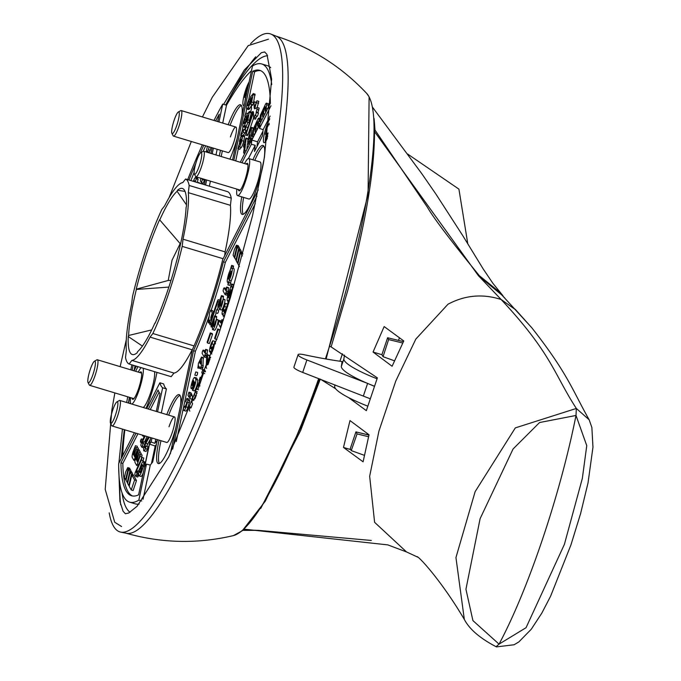 <?xml version="1.0" encoding="UTF-8"?>
<svg xmlns="http://www.w3.org/2000/svg" width="681" height="681" viewBox="0 0 681 681"><rect width="100%" height="100%" fill="white"/><g stroke="black" fill="none" stroke-linecap="round" stroke-linejoin="round"><path stroke-width="1.02" d="M116.928 401.858L119.32 400.522A13.339 2.409 106.8 0 1 119.805 400.437A13.339 2.409 106.8 0 1 117.558 416.117A13.339 2.409 106.8 0 1 112.11 425.983A13.339 2.409 106.8 0 1 111.744 425.642L110.492 423.207A11.339 2.052 106.8 0 1 112.706 410.175A11.339 2.052 106.8 0 1 116.928 401.858A11.339 2.052 106.8 0 1 115.438 415.112A11.339 2.052 106.8 0 1 110.492 423.207M367.74 406.14A51.705 8.836 -161.4 0 1 334.66 386.331L334.873 384.859M377.044 378.764A51.705 8.836 18.6 0 1 343.888 358.921L344.441 355.056M370.123 398.734L302.696 372.43A13.339 2.281 -161.4 0 1 293.911 367.144L298.099 354.682A13.339 2.281 18.6 0 1 304.22 354.75A218.822 37.387 -161.4 0 0 342.066 361.543L341.368 366.395A51.705 8.836 -161.4 0 0 367.604 383.42A51.705 8.836 18.6 0 0 374.388 386.187M298.099 354.682A13.339 2.281 18.6 0 0 306.893 359.968L367.604 383.42L363.407 395.874M374.346 386.289L367.604 383.42M205.679 145.819A222.159 40.145 -73.2 0 0 203.202 151.318A13.339 2.409 106.8 0 1 203.67 151.233A13.339 2.409 106.8 0 1 201.423 166.913A13.339 2.409 106.8 0 1 195.975 176.788A13.339 2.409 106.8 0 1 195.609 176.439L194.357 174.004A11.339 2.052 106.8 0 1 196.571 160.971A11.339 2.052 106.8 0 1 200.793 152.663A11.339 2.052 106.8 0 1 199.303 165.909A11.339 2.052 106.8 0 1 194.357 174.004M371.298 540.459L258.431 530.363L243.96 529.861M368.523 436.725L357.057 433.908A921.299 166.47 106.8 0 1 351.251 450.601L364.275 455.283M351.251 450.601L350.238 448.779L355.925 431.873L357.057 433.908M368.957 435.065L355.925 431.873M467.796 243.807L458.917 189.122L407.604 154.008M504.936 298.235L497.087 290.08L479.347 275.694C450.89 240.827 433.567 217.997 427.387 207.203L374.993 130.02L374.082 118.46M496.917 290.787L497.087 290.08M402.701 343.011L388.613 339.564A921.299 166.47 106.8 0 1 383.045 356.691L394.401 360.777M383.045 356.691L381.913 354.648L387.608 337.742L388.613 339.564M403.416 341.615L387.608 337.742M374.993 130.02L374.55 131.339L374.465 129.22M479.152 276.486L479.347 275.694M531.759 327.706L501.974 295.128L478.394 275.669L374.473 131.544C374.686 169.407 365.808 222.287 347.846 290.2L331.119 346.918L329.519 346.246M320.291 379.096L300.627 430.503L260.738 508.46M250.608 43.737A260.125 47.006 106.8 0 1 270.825 34.05L276.324 36.255A259.606 46.904 106.8 0 1 231.898 341.079A259.606 46.904 106.8 0 1 126.496 533.308L120.69 532.108A260.125 47.006 106.8 0 1 109.198 512.853M270.825 34.05A260.125 47.006 106.8 0 1 226.313 339.487A260.125 47.006 106.8 0 1 120.69 532.108M255.733 56.77A253.519 45.806 -73.2 0 0 226.969 102.644M130.028 512.265A238.835 43.158 106.8 0 1 122.018 492.78M121.516 458.024A238.835 43.158 106.8 0 1 124.334 429.668M128.394 403.024A238.835 43.158 106.8 0 1 129.399 397.304M496.185 646.618L499.054 644.132L472.92 620.604L465.94 589.244L480.105 518.684L513.065 448.992L539.556 422.535L576.007 415.461L576.339 408.447L515.321 427.889L475.125 491.665L455.947 557.569L464.323 619.404C469.405 629.227 480.122 638.395 496.466 646.899L514.121 644.754L518.871 641.902L531.291 629.21L541.795 613.164L550.597 596.207L570.95 544.885L580.595 513.602L588.018 482.948L592.964 447.196L591.874 427.506L589.184 419.819C572.619 390.613 567.988 373.733 531.529 327.425M542.604 538.977A198.792 35.923 -73.2 0 0 576.007 415.461L586.758 445.646L582.34 478.411L564.396 544.366L526.047 627.703L499.054 644.132A198.792 35.923 -73.2 0 0 542.604 538.977M173.978 373.077A92.735 16.753 -73.2 0 0 192.153 349.796L150.058 337.112A92.735 16.753 106.8 0 1 131.893 360.394L173.978 373.077L171.169 376.678L129.084 363.995A96.736 17.476 106.8 0 1 125.517 357.534L126.343 350.34A92.735 16.753 106.8 0 1 131.663 303.811L132.489 296.618A96.736 17.476 106.8 0 1 145.708 250.438A96.736 17.476 106.8 0 1 161.814 209.484L164.623 205.883A92.735 16.753 106.8 0 1 182.789 182.602L185.598 179.001A96.736 17.476 106.8 0 1 189.165 185.462L231.259 198.145A96.736 17.476 -73.2 0 0 227.692 191.693L185.598 179.001M258.235 189.871L222.73 259.512A110.075 19.894 106.8 0 1 208.897 307.012A110.075 19.894 106.8 0 1 192.391 349.659L170.327 453.81M269.804 118.877A13.339 2.409 -73.2 0 0 266.28 126.989A13.339 2.409 -73.2 0 0 264.032 142.669A13.339 2.409 -73.2 0 0 267.42 138.107L266.79 137.903L268.084 132.931L265.42 134.293L266.518 129.926L266.433 127.279L267.122 126.045L267.565 126.811L269.055 123.167L269.148 124.768M146.04 408.345A36.025 6.512 -73.2 0 0 150.603 396.291A36.025 6.512 -73.2 0 0 156.945 372.396M241.755 196.86A36.025 6.512 -73.2 0 0 242.198 214.413A36.025 6.512 -73.2 0 0 256.924 187.76A36.025 6.512 -73.2 0 0 262.994 145.428A36.025 6.512 -73.2 0 0 252.923 159.805M263.811 146.109A36.025 6.512 -73.2 0 0 254.805 160.375M229.906 159.141A36.025 6.512 -73.2 0 0 234.468 147.096A36.025 6.512 -73.2 0 0 237.065 138.754M241.942 115.727A36.025 6.512 -73.2 0 0 240.529 104.763A36.025 6.512 -73.2 0 0 228.195 124.734M241.355 105.436A36.025 6.512 -73.2 0 0 230.084 125.304M159.09 440.147A36.025 6.512 -73.2 0 0 158.332 463.608A36.025 6.512 -73.2 0 0 173.059 436.964A36.025 6.512 -73.2 0 0 175.664 428.621M180.542 405.595A36.025 6.512 -73.2 0 0 179.129 394.622A36.025 6.512 -73.2 0 0 166.794 414.601M179.946 395.303A36.025 6.512 -73.2 0 0 168.675 415.163M249.093 81.984A13.339 2.409 -73.2 0 0 245.739 89.807A13.339 2.409 -73.2 0 0 243.492 105.487A13.339 2.409 -73.2 0 0 244.156 105.283M172.693 449.043L193.523 350.706A116.749 21.094 -73.2 0 0 209.697 308.467A116.749 21.094 -73.2 0 0 223.436 261.81L225.326 262.381L255.256 203.662M211.178 310.238A116.749 21.094 -73.2 0 0 211.587 309.029A116.749 21.094 -73.2 0 0 225.326 262.381M230.416 136.915A13.339 2.409 106.8 0 1 235.873 127.049A13.339 2.409 106.8 0 1 233.626 142.729A13.339 2.409 106.8 0 1 228.169 152.595L173.51 136.123A13.339 2.409 106.8 0 1 173.153 135.774L171.901 133.34A11.339 2.052 106.8 0 1 174.115 120.307A11.339 2.052 106.8 0 1 178.337 111.99A11.339 2.052 106.8 0 1 176.839 125.244A11.339 2.052 106.8 0 1 171.901 133.34M203.823 179.154L204.326 180.056L202.436 179.495L201.431 182.644L200.384 180.788L200.912 178.277M204.326 180.056L203.313 183.215L201.491 182.636M195.285 181.921L196.222 178.788L195.617 177.698A5.005 0.902 -73.2 0 0 195.49 177.579A5.005 0.902 -73.2 0 0 193.447 181.274L193.421 181.359M197.201 178.175A5.005 0.902 106.8 0 1 197.371 178.141A5.005 0.902 106.8 0 1 197.507 178.26L198.103 179.35L197.167 182.491M155.064 323.313A86.725 15.672 -73.2 0 0 167.764 290.378A86.725 15.672 -73.2 0 0 178.456 253.792L178.32 253.536A85.695 15.484 -73.2 0 0 186.075 207.518L186.432 206.454A86.725 15.672 -73.2 0 0 182.372 188.458A86.725 15.672 -73.2 0 0 177.486 190.246L177.12 191.31A85.695 15.484 -73.2 0 0 159.754 219.929L159.618 219.682A86.725 15.672 -73.2 0 0 136.226 289.204L136.362 289.451A85.695 15.484 -73.2 0 0 128.607 335.478L128.249 336.542A86.725 15.672 -73.2 0 0 132.31 354.537A86.725 15.672 -73.2 0 0 137.196 352.749L137.553 351.685A85.695 15.484 -73.2 0 0 154.919 323.058L155.064 323.313M154.485 371.647A19.349 3.499 106.8 0 1 150.484 393.235A19.349 3.499 106.8 0 1 143.163 407.476M143.172 368.242A19.349 3.499 106.8 0 1 139.171 389.821A19.349 3.499 106.8 0 1 131.85 404.063M130.812 403.748A19.349 3.499 106.8 0 1 130.573 397.653M244.598 163.568A19.349 3.499 106.8 0 1 248.752 158.554L260.065 161.959A19.349 3.499 106.8 0 1 256.805 184.696A19.349 3.499 106.8 0 1 248.897 199.014L237.584 195.6A19.349 3.499 106.8 0 1 236.894 189.122M248.752 158.554A19.349 3.499 106.8 0 1 245.5 181.291A19.349 3.499 106.8 0 1 237.584 195.6M169.007 426.783A13.339 2.409 106.8 0 1 174.464 416.908A13.339 2.409 106.8 0 1 172.216 432.588A13.339 2.409 106.8 0 1 166.76 442.463L112.11 425.983M144.559 466.74L143.206 466.332L144.747 462.016L143.665 463.616A7.508 1.353 106.8 0 0 143.359 461.497L145.24 462.067A7.508 1.353 106.8 0 1 145.419 462.22M138.72 475.355L137.63 475.347L139.171 471.031A7.508 1.353 106.8 0 1 143.359 461.497M143.206 466.332A7.508 1.353 106.8 0 1 142.091 470.316A7.508 1.353 106.8 0 1 139.026 475.866A7.508 1.353 106.8 0 1 138.711 473.746L137.885 475.108M141.103 440.896L140.422 442.131L140.703 440.164L141.384 438.939L141.103 440.896M149.284 437.193L145.87 443.357A2.503 0.451 106.8 0 0 145.3 444.727A2.503 0.451 106.8 0 0 144.874 447.672A2.503 0.451 106.8 0 0 145.555 446.71L146.015 446.072L145.504 448.617A5.84 1.056 106.8 0 1 143.912 450.865A5.84 1.056 106.8 0 1 144.891 444.003A5.84 1.056 106.8 0 1 146.236 440.794L148.381 436.921M150.407 439.134L147.76 443.927A2.503 0.451 -73.2 0 0 147.181 445.297A2.503 0.451 -73.2 0 0 146.883 446.327M138.013 473.099L137.315 472.886L135.842 476.453L134.795 474.606L135.127 472.682L141.929 457.462L141.393 460.084L136.047 471.848L136.924 472.112M141.929 457.462L143.81 458.032L142.729 461.854M191.897 394.597L190.016 394.027L189.012 397.185L187.965 395.329L188.969 392.171L190.901 392.784L191.897 394.597L191.795 395.746M227.02 295.214L225.13 294.643L226.39 291.221L226.62 287.05L228.501 287.62L227.701 293.979L227.02 295.214L225.19 294.635M226.62 287.05L225.539 290.404L224.092 287.825L223.411 289.05L223.087 290.974L225.13 294.643M213.059 347.574L211.868 347.063L211.416 347.702A2.503 0.451 106.8 0 1 210.727 348.663A2.503 0.451 106.8 0 1 211.153 345.727A2.503 0.451 106.8 0 1 212.055 343.914L212.855 340.764A5.84 1.056 106.8 0 0 210.752 344.995A5.84 1.056 106.8 0 0 209.765 351.856A5.84 1.056 106.8 0 0 210.667 350.996A5.84 1.056 106.8 0 0 210.769 353.677A5.84 1.056 106.8 0 0 212.932 349.991A5.84 1.056 106.8 0 0 214.413 343.599L213.298 346.161A2.503 0.451 106.8 0 1 212.659 348.902A2.503 0.451 106.8 0 1 211.731 350.477A2.503 0.451 106.8 0 1 211.868 348.519L212.702 348.774M213.442 345.258A2.503 0.451 -73.2 0 0 213.034 346.297A2.503 0.451 -73.2 0 0 212.736 347.319M211.723 323.773L210.531 323.415L209.85 324.65L209.722 320.019L208.318 322.181L209.68 312.647L210.693 310.093L212.234 312.834L210.846 317.346L211.834 317.635M212.523 310.672L213.579 312.434M225.641 310.195L224.449 309.685L223.989 310.323A2.503 0.451 106.8 0 1 223.308 311.285A2.503 0.451 106.8 0 1 223.513 309.046A2.503 0.451 106.8 0 1 224.628 306.527L225.428 303.385A5.84 1.056 106.8 0 0 222.832 309.251A5.84 1.056 106.8 0 0 222.346 314.477L223.104 314.707M225.564 303.428L227.394 303.93L227.096 305.956M224.577 309.872L224.441 311.14A2.503 0.451 106.8 0 0 224.313 313.098A2.503 0.451 106.8 0 0 225.334 311.251A2.503 0.451 106.8 0 0 225.871 308.782L226.994 306.22A5.84 1.056 106.8 0 1 225.734 311.975A5.84 1.056 106.8 0 1 223.351 316.29A5.84 1.056 106.8 0 1 223.249 313.609A5.84 1.056 106.8 0 1 222.346 314.477M195.787 371.928L197.669 372.49L197.388 374.456L196.707 375.691L194.826 375.12L195.787 371.928L194.826 375.12M217.894 320.053L218.209 320.147A5.84 1.056 106.8 0 1 216.728 326.539A5.84 1.056 106.8 0 1 214.566 330.225L212.685 329.655A5.84 1.056 106.8 0 1 212.506 327.425L213.528 320.325L211.748 325.603L211.067 326.837L211.348 324.88L214.651 315.856L213.57 325.509L214.234 325.705M213.57 325.509A2.503 0.451 106.8 0 0 213.647 326.463A2.503 0.451 106.8 0 0 214.575 324.888A2.503 0.451 106.8 0 0 215.205 322.147L216.328 319.585A5.84 1.056 106.8 0 1 214.847 325.978A5.84 1.056 106.8 0 1 212.685 329.655M231.617 265.394L231.276 268.34A7.508 1.353 106.8 0 1 231.923 267.956A7.508 1.353 106.8 0 1 230.663 276.775A7.508 1.353 106.8 0 1 229.267 280.257L231.157 280.819L229.786 285.458L227.905 284.888L228.246 281.943A7.508 1.353 106.8 0 1 227.59 282.326A7.508 1.353 106.8 0 1 227.692 277.695A7.508 1.353 106.8 0 1 230.255 270.025L231.617 265.394L233.498 265.965L233.251 268.357M231.923 267.956L233.813 268.527A7.508 1.353 106.8 0 1 232.544 277.346A7.508 1.353 106.8 0 1 231.157 280.819M224.704 299.81L225.028 299.904A5.84 1.056 106.8 0 1 223.547 306.297A5.84 1.056 106.8 0 1 221.385 309.983L219.495 309.412A5.84 1.056 106.8 0 1 219.325 307.182L220.346 300.083L218.567 305.352L217.886 306.586L218.167 304.628L221.47 295.605L220.389 305.258L221.044 305.463M220.389 305.258A2.503 0.451 106.8 0 0 220.457 306.22A2.503 0.451 106.8 0 0 221.385 304.637A2.503 0.451 106.8 0 0 222.023 301.896L223.147 299.334A5.84 1.056 106.8 0 1 221.657 305.726A5.84 1.056 106.8 0 1 219.495 309.412M190.774 395.44L192.663 396.01L192.382 397.968L191.693 399.202L189.812 398.632L190.774 395.44L189.812 398.632M206.054 357.516L204.164 356.946L205.424 353.524L205.653 349.353L207.535 349.923L206.735 356.282L206.054 357.516L204.223 356.938M205.653 349.353L204.572 352.698L203.125 350.119L202.444 351.353L202.121 353.277L204.164 356.946M216.754 309.625L218.635 310.195L218.354 312.153L217.673 313.388L215.792 312.817L216.754 309.625L215.792 312.817M199.235 361.841L198.511 363.033L197.848 368.055L198.784 366.046L200.231 368.625L201.457 365.212L201.474 357.116L199.192 361.798M229.301 301.155L228.825 301.011L227.829 303.454L228.169 300.508A7.508 1.353 106.8 0 1 227.514 300.891A7.508 1.353 106.8 0 1 227.616 296.261A7.508 1.353 106.8 0 1 230.169 288.591L231.54 283.96L231.2 286.905A7.508 1.353 106.8 0 1 231.846 286.522A7.508 1.353 106.8 0 1 230.587 295.341A7.508 1.353 106.8 0 1 229.191 298.823L229.948 299.044M209.867 359.517L209.774 357.014L209.05 358.206L207.254 364.982L207.696 354.852L209.586 355.422L209.595 357.048M194.604 377.41A5.84 1.056 106.8 0 0 192.221 381.726A5.84 1.056 106.8 0 0 191.233 388.587A5.84 1.056 106.8 0 0 193.625 384.271A5.84 1.056 106.8 0 0 194.34 381.811L194.706 382.475A2.503 0.451 106.8 0 1 194.221 385.361A2.503 0.451 106.8 0 1 193.327 387.174L192.527 390.315A5.84 1.056 106.8 0 0 194.63 386.084A5.84 1.056 106.8 0 0 195.762 379.36L194.757 377.546A5.84 1.056 106.8 0 0 194.604 377.41L196.494 377.972A5.84 1.056 106.8 0 1 196.639 378.117L197.643 379.93A5.84 1.056 106.8 0 1 196.511 386.655A5.84 1.056 106.8 0 1 194.408 390.885L194.272 390.843M243.824 129.356L243.194 132.318L240.699 135.417L241.5 132.335L243.824 129.356M245.935 130.369L245.075 132.889L243.185 135.315M247.595 139.026L247.944 138.618L248.003 139.145L246.122 138.575L246.054 138.047L245.713 138.456L243.602 145.785L243.526 147.053L244.624 144.287L243.662 152.621L244.785 153.472M246.122 138.575L244.751 150.484L243.73 153.148M265.581 106.883L265.164 110.45L265.232 110.977L265.913 109.752L266.663 104.746A5.005 0.902 -73.2 0 0 266.475 103.154A5.005 0.902 -73.2 0 0 265.445 104.372L260.406 115.174L259.725 121.124L260.84 121.976M262.585 114.595L261.359 114.229L260.814 118.996L259.784 121.661M264.875 114.059L263.538 113.659L262.508 116.323L262.994 111.029L261.359 114.229M245.466 114.885L244.785 116.119L245.747 112.927L245.466 114.885M253.553 118.171L248.063 134.463L246.181 133.893L245.5 135.127L253.085 111.463L250.421 112.825L251.519 108.458L251.434 105.81L252.123 104.576L252.745 104.789M250.736 96.702L249.884 100.098A2.503 0.451 106.8 0 1 249.893 100.098A2.503 0.451 106.8 0 1 249.748 102.107A2.503 0.451 106.8 0 1 248.701 104.721L248.003 105.615A2.503 0.451 106.8 0 1 247.748 105.785A2.503 0.451 106.8 0 1 248.173 102.84A2.503 0.451 106.8 0 1 248.625 101.707L248.829 99.46A5.84 1.056 106.8 0 0 247.773 102.116A5.84 1.056 106.8 0 0 246.786 108.977A5.84 1.056 106.8 0 0 247.373 108.585L248.071 107.692A5.84 1.056 106.8 0 0 250.795 100.405L251.97 97.289L250.71 103.223L250.693 104.227L251.638 102.031L253.23 93.612L250.736 96.702M245.569 128.82L244.888 130.054L245.169 128.088L245.85 126.862L245.569 128.82M249.638 143.955L247.884 143.427L249.246 140.754L249.169 142.474L249.85 141.239L250.94 137.256L251.502 127.373L253.417 127.968M253.094 136.881L252.94 137.477M257.954 121.822L257.546 125.398L257.614 125.925L258.295 124.691L259.044 119.694A5.005 0.902 -73.2 0 0 258.857 118.102A5.005 0.902 -73.2 0 0 257.818 119.32L252.787 130.122L252.106 136.072L253.221 136.924M254.958 129.543L253.741 129.177L253.196 133.936L252.166 136.6M257.256 129.007L255.911 128.598L254.89 131.263L255.375 125.976L253.741 129.177M246.965 114.51L246.113 117.907A2.503 0.451 106.8 0 1 246.122 117.907A2.503 0.451 106.8 0 1 245.977 119.916A2.503 0.451 106.8 0 1 244.93 122.529L244.232 123.423A2.503 0.451 106.8 0 1 243.977 123.593A2.503 0.451 106.8 0 1 244.402 120.656A2.503 0.451 106.8 0 1 244.854 119.516L245.058 117.268A5.84 1.056 106.8 0 0 244.002 119.924A5.84 1.056 106.8 0 0 243.015 126.785A5.84 1.056 106.8 0 0 243.602 126.394L244.3 125.5A5.84 1.056 106.8 0 0 247.024 118.222L248.199 115.098L246.939 121.031L246.922 122.035L247.867 119.839L249.459 111.42L246.965 114.51M243.653 141.197L241.772 140.635A5.005 0.902 106.8 0 1 240.98 143.504A5.005 0.902 106.8 0 1 239.431 146.875L237.873 148.773L238.665 145.691L240.844 141.827L241.474 138.856L239.44 141.35L240.24 138.269L242.734 135.179L242.717 136.174L244.598 136.745L243.653 141.197A5.005 0.902 106.8 0 1 242.862 144.074A5.005 0.902 106.8 0 1 241.321 147.436L239.678 149.156M139.784 372.558A14.344 2.588 106.8 0 1 140.984 371.877A14.344 2.588 106.8 0 1 138.566 388.732A14.344 2.588 106.8 0 1 132.71 399.347A14.344 2.588 106.8 0 1 132.088 398.113M238.41 189.582A14.344 2.588 -73.2 0 0 239.031 190.808A14.344 2.588 -73.2 0 0 244.896 180.201A14.344 2.588 -73.2 0 0 247.314 163.346A14.344 2.588 -73.2 0 0 246.113 164.027M139.784 471.976L142.133 468.102A4.171 0.758 106.8 0 1 141.691 469.592A4.171 0.758 106.8 0 1 139.988 472.674A4.171 0.758 106.8 0 1 139.784 471.976L140.541 472.205M230.263 276.052A4.171 0.758 106.8 0 1 229.744 277.405L230.799 271.183A4.171 0.758 106.8 0 1 230.961 271.149A4.171 0.758 106.8 0 1 230.263 276.052M230.187 294.609A4.171 0.758 106.8 0 1 229.667 295.971L230.723 289.748A4.171 0.758 106.8 0 1 230.885 289.714A4.171 0.758 106.8 0 1 230.187 294.609M192.621 382.45A2.503 0.451 106.8 0 1 193.642 380.602A2.503 0.451 106.8 0 1 193.225 383.539A2.503 0.451 106.8 0 1 192.204 385.395A2.503 0.451 106.8 0 1 192.621 382.45M122.052 450.703A253.519 45.806 -73.2 0 0 121.269 458.509M119.822 483.289A253.519 45.806 -73.2 0 0 120.673 504.825M225.692 104.993A238.835 43.158 106.8 0 1 267.642 55.74M369.034 434.784L349.991 420.569L343.479 447.426L363.092 461.812L369.034 434.784M403.765 340.951L384.152 326.565L373.052 352.043L392.094 366.259L403.765 340.951M478.394 275.669L501.156 299.521C482.778 293.562 465.063 295.128 447.996 304.22L415.827 339.087L395.772 381.045L378.942 431.047L369.664 476.257L374.601 522.31L406.506 551.933L387.795 544.885L244.104 529.163M320.853 379.445L335.682 388.808M348.561 397.593L366.335 410.652L377.368 377.87L331.119 346.918M339.921 361.236L342.424 353.788M232.579 159.95L252.489 65.972A228.833 41.345 106.8 0 1 261.7 63.954L267.361 65.657A228.833 41.345 106.8 0 1 270.68 67.649M139.145 504.025A228.833 41.345 106.8 0 1 135.272 503.846L129.62 502.144A228.833 41.345 106.8 0 1 118.673 463.599L134.421 432.707M343.479 447.426L350.698 449.605M366.855 434.546L367.238 433.414M381.964 354.724L373.052 352.043M398.538 340.423L399.441 337.725M515.202 309.276L515.73 309.846A6.674 5.942 -42.9 0 0 515.713 309.829L501.156 299.521C551.814 353.728 553.968 373.98 576.339 408.447L589.184 419.819M130.82 369.86A228.833 41.345 106.8 0 1 131.876 364.837M187.692 179.631A228.833 41.345 106.8 0 1 202.359 144.815M213.979 120.443A228.833 41.345 106.8 0 1 222.73 104.099L226.501 105.24A228.833 41.345 106.8 0 1 251.468 70.756M261.7 63.954A228.833 41.345 106.8 0 1 271.753 84.606M129.62 502.144A228.833 41.345 106.8 0 0 138.839 500.126L141.716 500.986M122.674 455.751A228.833 41.345 106.8 0 1 124.836 429.822M128.624 403.092A228.833 41.345 106.8 0 1 129.586 397.363M136.328 366.174L133.97 370.805M132.114 370.251A222.159 40.145 106.8 0 1 133.153 365.22M188.977 180.022A222.159 40.145 106.8 0 1 195.813 163.389M200.257 153.131A222.159 40.145 106.8 0 1 203.798 145.249M215.63 120.946A222.159 40.145 106.8 0 1 219.248 114.161L217.682 121.559M212.131 147.76L210.931 153.421M205.381 179.622L204.317 184.645M135.604 371.298L137.962 366.667M205.594 185.028L206.658 180.005M212.2 153.804L213.4 148.143M218.95 121.95L222.73 104.099M224.67 255.707L225.105 251.876A92.735 16.753 -73.2 0 0 230.433 205.339L231.259 198.145M192.153 349.796L192.561 349.268M143.01 499.352L150.28 465.072L146.466 464.119L144.823 466.23L149.505 444.14L151.148 442.029L151.999 438.011M241.925 162.768L251.349 144.287L251.825 140.073L259.929 124.18L259.452 128.403L263.147 129.671L270.093 116.051M263.147 129.671L262.44 135.885L254.473 151.505L255.188 145.291L251.349 144.287M248.429 158.537L255.188 145.291M209.356 186.16L210.42 181.146M215.971 154.945L217.171 149.284M222.721 123.082L226.501 105.24M161.32 412.95L166.411 388.919A110.075 19.894 106.8 0 1 163.644 383.922L159.873 382.782L146.738 408.549M151.148 442.029L154.876 443.348L155.77 439.143M154.876 443.348L157.302 440.241L152.706 461.956L150.28 465.072M220.491 150.28A36.025 6.512 -73.2 0 0 219.333 155.958M138.839 500.126L146.466 464.119M157.549 411.809L162.64 387.787A110.075 19.894 106.8 0 1 159.873 382.782M150.722 437.628L138.609 494.832A222.159 40.145 106.8 0 1 131.544 495.751A222.159 40.145 106.8 0 1 120.937 462.842L136.047 433.201M148.373 409.043L158.077 390.009A116.749 21.094 -73.2 0 0 160.052 393.592L156.272 411.426M223.436 261.81L256.899 196.188M259.452 128.403L270.97 105.793M233.847 160.333L252.719 71.267A222.159 40.145 106.8 0 1 259.776 70.339A222.159 40.145 106.8 0 1 270.383 103.257L240.291 162.274M135.034 365.791A222.159 40.145 -73.2 0 0 134.021 370.702M217.809 120.946A222.159 40.145 -73.2 0 0 217.511 121.516M194.119 172.531A222.159 40.145 -73.2 0 0 190.859 180.584M230.433 205.339L188.339 192.655A92.735 16.753 106.8 0 1 183.01 239.184L225.105 251.876M223.13 258.72L182.193 246.377A96.736 17.476 106.8 0 1 152.867 333.511L194.042 345.922M166.411 388.919L162.64 387.787M266.194 134.532A13.339 2.409 -73.2 0 0 265.309 141.835M243.636 197.422A36.025 6.512 -73.2 0 0 243.262 214.302M222.381 150.85A36.025 6.512 -73.2 0 0 221.223 156.528M160.971 440.718A36.025 6.512 -73.2 0 0 159.397 463.497M245.603 97.621A13.339 2.409 -73.2 0 0 244.862 101.98M156.417 444.429L155.183 446.012L151.471 463.54M155.183 446.012L149.505 444.14M120.937 462.842L122.827 463.412L137.937 433.771M150.254 409.613L159.09 392.282M122.827 463.412A222.159 40.145 -73.2 0 0 132.506 495.972M183.342 408.225L195.404 351.268L193.523 350.706M176.277 441.594L183.274 408.532M195.404 351.268A116.749 21.094 -73.2 0 0 209.212 315.941M262.977 131.178L257.563 141.801L257.018 146.509M251.825 140.073L257.563 141.801M260.704 70.688A222.159 40.145 -73.2 0 0 254.6 71.837L252.719 71.267M235.737 160.903L238.282 148.892M239.065 145.181L239.848 141.478M240.64 137.758L241.108 135.536M241.9 131.825L242.964 126.76M244.913 117.583L245.194 116.247M245.892 112.969L246.743 108.951M248.684 99.775L254.6 71.837M211.059 147.436L209.416 152.178L207.594 151.599M208.914 152.025L208.675 152.74M198.162 182.789L198.494 182.414L200.444 183.478M131.893 360.394L129.084 363.995M152.867 333.511L150.058 337.112M183.01 239.184L182.193 246.377M189.165 185.462L188.339 192.655M127.73 482.812L125.994 480.471L128.615 469.166L130.497 469.728L131.569 472.478M143.274 472.793A7.508 1.353 106.8 0 1 140.907 476.436L139.026 475.866M136.481 480.565L133.127 490.533L131.246 489.971L134.6 480.003L136.481 480.565L133.706 475.542L131.816 474.972L134.6 480.003M146.015 446.072L147.896 446.634L147.394 449.188A5.84 1.056 106.8 0 1 145.794 451.435L143.912 450.865M126.13 479.909L125.593 479.747L128.207 468.434L127.747 467.6L129.637 468.17L129.96 469.575M130.216 472.069L127.602 483.374L128.803 485.553L131.416 474.248L130.216 472.069L132.097 472.64L133.17 475.381M133.842 454.44L133.255 454.261L133.655 454.985L136.438 447.519L138.32 448.089L138.183 449.562M134.94 455.981L134.055 455.708L134.659 456.798L137.434 449.341L139.324 449.903L139.264 451.094M133.255 454.261L135.434 445.706L137.315 446.276L137.187 447.749M136.651 459.522L136.064 459.343L136.464 460.067L139.239 452.61L141.129 453.171L140.993 454.644M137.741 461.063L136.864 460.799L137.468 461.888L140.243 454.423L142.133 454.993L141.427 458.194M136.064 459.343L138.243 450.788L140.124 451.358L139.988 452.831M143.87 447.86L141.954 447.306M147.053 436.521L144.542 442.054M138.473 475.602L137.732 477.023L135.902 476.445M140.073 467.711L138.49 471.201M236.435 260.423L234.707 258.082L237.32 246.769L239.201 247.339L240.274 250.08M212.991 340.806L214.821 341.309L214.515 343.335M218.235 306.697L217.205 309.761M216.141 312.928L215.111 315.993M188.705 398.981L189.803 400.828L187.905 407.417A5.005 0.902 106.8 0 1 185.862 411.12A5.005 0.902 106.8 0 1 185.734 411.001M226.015 307.88A2.503 0.451 -73.2 0 0 225.309 309.94M238.92 249.672L236.307 260.985L237.507 263.164L240.121 251.851L238.92 249.672L240.802 250.242L241.874 252.991M216.481 316.435L216.422 319.321M204.606 370.038L205.492 371.485M234.834 257.512L234.298 257.358L236.911 246.045L236.452 245.211L238.341 245.773L238.665 247.177M212.14 333.494L212.54 334.218L209.399 343.565L207.518 342.994L207.109 342.271L210.259 332.924L212.14 333.494M223.291 296.184L223.24 299.07M203.253 357.653L202.981 367.425L202.121 369.196L200.291 368.617M200.035 368.302L197.848 368.055M220.014 330.183L218.184 329.63L217.784 328.906L220.031 330.14M242.359 255.911L240.521 252.583L242.41 253.145L242.879 253.996M231.54 283.96L233.421 284.53L233.174 286.922M248.003 139.145L247.714 141.657M247.475 143.734L246.82 149.479M265.769 111.148L265.599 112.637M263.053 116.485L262.883 117.975M266.475 103.154L268.365 103.725A5.005 0.902 106.8 0 1 268.552 105.317L268.323 107.3M245.747 112.927L247.697 113.574M252.166 104.619L252.566 105.342L254.056 101.699L254.2 108.143L256.95 100.779L258.831 101.35L257.12 107.564M257.307 107.547L259.146 108.075L258.056 112.442L258.457 113.174L257.452 116.323L255.622 115.744M256.814 116.136L255.435 118.945M248.063 134.463L247.382 135.698L245.5 135.127M251.689 104.525A5.84 1.056 106.8 0 1 249.953 108.253L249.255 109.147A5.84 1.056 106.8 0 1 248.676 109.547L246.786 108.977M254.949 94.293L253.562 102.431M258.15 126.087L257.98 127.585M255.426 131.424L255.256 132.923M247.918 122.333A5.84 1.056 106.8 0 1 246.181 126.062L245.483 126.964A5.84 1.056 106.8 0 1 244.905 127.356L243.015 126.785M251.306 113.089L248.803 122.606L246.922 122.035M244.445 135.859L244.598 136.745M202.436 179.495L201.934 178.584M206.207 151.999L207.39 146.33M206.786 152.178L208.386 149.82L209.169 146.866M194.017 181.538L194.528 180.771L195.166 181.887M198.494 182.414L198.563 182.908M151.718 329.902L128.607 335.478M136.362 289.451L168.862 287.084M180.167 243.628L172.038 260.193L168.216 280.47L136.226 289.204M180.542 244.062L159.754 219.929M177.12 191.31L186.492 204.879M185.028 191.412L177.486 190.246M128.249 336.542L142.423 346.093M267.616 136.711L266.79 137.903M267.471 136.668L267.727 135.911M138.277 372.107A19.349 3.499 106.8 0 1 141.171 367.638M248.012 87.091L247.501 89.483M245.015 96.004L246.054 96.319L246.028 92.991L244.326 97.238L244.607 95.28L248.497 84.793M127.202 482.65L129.816 471.346L131.697 471.907M129.816 471.346L128.615 469.166M131.816 474.972L129.203 486.285L131.246 489.971M142.959 435.287L142.516 435.9L142.482 435.142M125.593 479.747L124.393 477.568L125.704 471.916L127.747 467.6M128.207 468.434L130.097 469.005M128.803 485.553L129.339 485.715M131.416 474.248L133.306 474.81M135.434 445.706L133.178 451.614A5.005 0.902 -73.2 0 0 132.208 457.377L133.808 460.279L134.991 460.662L133.91 460.313M135.255 459.3L134.532 459.088L133.851 460.322M134.532 459.088L137.153 451.299L137.766 451.477M137.434 449.341L137.153 451.299M136.438 447.519L134.055 455.708M138.243 450.788L135.987 456.696A5.005 0.902 -73.2 0 0 135.017 462.459L136.617 465.361L137.979 465.795M138.549 464.536L137.341 464.17L136.66 465.404M137.341 464.17L139.963 456.381L141.852 456.951M140.243 454.423L139.963 456.381M139.239 452.61L136.864 460.799M143.785 447.885L141.903 447.315L143.648 441.79L142.704 443.799L142.108 442.71L142.984 442.973M145.172 435.951L142.108 442.71M141.903 447.315L140.856 445.459L141.18 443.544L144.449 435.738M137.315 472.886L137.596 470.929L136.651 472.937L136.047 471.848M190.016 394.027L189.012 392.213M235.907 260.261L238.52 248.948L240.402 249.518M238.52 248.948L237.32 246.769M211.995 347.25L211.868 348.519M210.531 323.415L217.869 301.606L219.061 301.964M210.846 317.346L210.88 320.462L217.469 300.883L218.15 299.649L217.869 301.606M187.905 407.417L186.024 406.855A5.005 0.902 106.8 0 1 183.981 410.549A5.005 0.902 106.8 0 1 183.853 410.43L183.249 409.349L184.253 406.191L185.453 406.583M186.024 406.855L187.598 402.182L189.48 402.743M184.296 406.234L184.943 407.357L186.671 403.007L185.87 401.56L186.875 398.402L187.922 400.258L187.598 402.182M237.507 263.164L238.044 263.326M240.121 251.851L242.01 252.421M201.38 377.64L200.163 377.248L199.158 380.407L199.959 381.854L198.231 386.204L197.541 385.037L196.537 388.196L197.141 389.285A5.005 0.902 -73.2 0 0 197.269 389.404A5.005 0.902 -73.2 0 0 199.312 385.701L203.508 373.239L204.7 373.597M205.373 371.783L203.832 371.315L203.508 373.239M203.832 371.315L202.827 369.502L204.709 370.072M200.205 377.291L201.006 378.747L202.58 374.073L201.78 372.618L202.827 369.502M230.782 283.015L228.901 282.445L227.905 284.888M228.901 282.445L229.267 280.257M234.298 257.358L233.098 255.179L234.409 249.518L236.452 245.211M236.911 246.045L238.801 246.616M210.259 332.924L210.659 333.647L212.54 334.218M210.659 333.647L207.518 342.994M219.291 320.402L218.286 323.56L220.338 327.229L221.597 323.807L221.895 320.061L220.738 322.981L219.291 320.402L221.112 320.947L219.333 320.445M194.042 399.449L192.825 399.057L191.821 402.207L192.621 403.663L190.893 408.013L190.203 406.846L189.199 409.996L189.803 411.086A5.005 0.902 -73.2 0 0 189.829 411.128M194.885 398.862L196.383 395.108M197.107 393.312L196.494 393.124L196.171 395.04M196.494 393.124L195.49 391.311L197.371 391.873M192.868 399.092L193.668 400.547L195.243 395.874L194.443 394.427L195.49 391.311M217.784 328.906L214.634 338.244L215.034 338.976L216.873 339.53M218.184 329.63L215.034 338.976M240.521 252.583L237.907 263.887L239.423 266.629M228.825 301.011L229.191 298.823M206.658 368.319L206.122 367.689L206.658 357.678L207.696 354.852M209.748 359.483L208.02 364.607M263.538 113.659L264.083 108.892L265.309 109.258M265.173 106.755L264.083 108.892M256.95 100.779L254.6 108.875L257.265 107.504L255.571 115.753L255.128 114.995L253.63 118.639L253.485 112.186L246.181 133.893M258.056 112.442L256.175 111.88M251.749 98.328L251.272 98.183M252.089 139.145L250.336 138.618M247.884 143.427L247.688 141.793L250.387 129.841L251.502 127.373M255.911 128.598L256.456 123.84L257.682 124.206M257.546 121.703L256.456 123.84M247.978 116.136L247.501 115.991M241.772 140.635L242.717 136.174M168.216 280.47L171.008 280.385M142.593 465.387L140.243 469.26A4.171 0.758 106.8 0 1 142.389 464.689A4.171 0.758 106.8 0 1 142.593 465.387M229.769 272.877L228.722 279.099A4.171 0.758 106.8 0 1 228.552 279.133A4.171 0.758 106.8 0 1 228.544 276.903A4.171 0.758 106.8 0 1 229.769 272.877M200.435 364.02L199.839 362.93L200.529 360.879L200.435 364.02M229.693 291.434L228.646 297.665A4.171 0.758 106.8 0 1 228.475 297.699A4.171 0.758 106.8 0 1 228.467 295.469A4.171 0.758 106.8 0 1 229.693 291.434M249.518 138.371L248.803 139.775L249.927 134.787L249.518 138.371M199.839 362.93L200.461 363.118M94.472 361.194L96.855 359.857A13.339 2.409 106.8 0 1 97.349 359.772A13.339 2.409 106.8 0 1 95.102 375.452A13.339 2.409 106.8 0 1 89.645 385.318A13.339 2.409 106.8 0 1 89.288 384.978L88.036 382.543A11.339 2.052 106.8 0 1 90.25 369.511A11.339 2.052 106.8 0 1 94.472 361.194A11.339 2.052 106.8 0 1 92.974 374.448A11.339 2.052 106.8 0 1 88.036 382.543M178.337 111.99L180.72 110.662A13.339 2.409 106.8 0 1 181.214 110.569A13.339 2.409 106.8 0 1 178.967 126.249A13.339 2.409 106.8 0 1 173.51 136.123M343.888 358.921L341.368 366.395M334.66 386.331L335.129 384.952M302.696 372.43L306.893 359.968M319.338 378.857L301.853 425.225L265.335 501.122L242.308 530.72L233.43 535.598A232.187 41.958 -73.2 0 0 318.682 378.602M325.416 358.887A232.187 41.958 -73.2 0 0 368.83 96.43A232.187 41.958 -73.2 0 0 366.71 93.433C341.343 66.44 311.013 47.304 275.703 36.033M198.103 179.35L196.222 178.788M228.578 288.046L226.688 287.484M225.905 288.395L224.134 287.859M215.375 343.888L214.413 343.599M213.34 313.175L212.234 312.834M212.625 310.698L210.735 310.136M227.675 306.424L226.994 306.22M224.441 311.14L225.283 311.396M218.209 320.147L216.328 319.585M225.028 299.904L223.147 299.334M207.611 350.349L205.722 349.779M203.125 350.119L204.938 350.672L203.168 350.162M209.731 356.972L210.676 357.261L209.774 357.014M197.643 379.93L195.762 379.36M246.096 150.893L244.751 150.484M267.599 108.722L266.254 108.313M262.159 119.396L260.814 118.996M251.544 140.218L250.199 139.809M259.98 123.67L258.635 123.261M254.532 134.344L253.196 133.936M210.267 150.39L208.386 149.82M197.507 178.26L195.617 177.698M267.361 134.855L265.479 134.285M144.031 464.97L144.874 465.225M147.394 449.188L145.504 448.617M145.87 443.357L147.76 443.927M133.578 452.337L134.455 452.601M135.153 447.664L136.081 447.945M137.085 449.766L136.157 449.486M136.387 457.419L137.264 457.692M137.962 452.746L138.89 453.027M136.719 465.395L137.988 465.778M139.894 454.848L138.958 454.567M144.832 444.191L143.368 443.748M142.584 446.081L144.151 446.557M136.523 475.227L138.413 475.789M143.274 460.654L141.393 460.084M189.88 397.415L189.071 397.176M225.811 293.409L227.701 293.979M227.922 293.324L226.032 292.753M228.271 291.791L226.39 291.221M211.91 347.097L213.093 347.455L211.868 347.063M212.055 343.914L213.689 344.407M212.549 315.516L211.714 315.269M209.748 322.36L208.854 322.096M189.803 400.828L187.922 400.258M188.799 399.015L186.917 398.445M224.492 309.719L225.675 310.076L224.449 309.685M224.628 306.527L226.271 307.029M214.83 316.725L216.711 317.295M216.711 316.691L214.821 316.129M216.584 316.461L214.694 315.899M212.727 325.901L211.748 325.603M197.584 385.08L198.741 385.429M200.01 385.906L199.312 385.701M231.642 266.152L233.532 266.714M221.648 296.473L223.53 297.044M223.521 296.448L221.64 295.877M223.394 296.218L221.512 295.648M219.546 305.65L218.567 305.352M204.845 355.712L206.735 356.282M206.956 355.618L205.066 355.056M207.305 354.094L205.424 353.524M222.074 323.952L221.597 323.807M223.206 320.462L221.895 320.061M199.354 367.076L198.529 366.821M202.802 367.961L200.912 367.391M202.981 367.425L201.099 366.855M203.338 365.774L201.457 365.212M203.551 358.249L201.661 357.678M203.517 357.968L201.627 357.406M203.355 357.687L201.474 357.116M190.246 406.88L191.404 407.229M231.566 284.709L233.455 285.279M210.071 357.559L210.523 357.695M209.663 355.788L207.782 355.218M194.408 390.885L192.527 390.315M196.639 378.117L194.757 377.546M240.87 135.298L242.232 135.715M245.075 132.889L243.194 132.318M268.552 105.317L266.663 104.746M256.669 102.746L258.55 103.308M254.132 101.954L256.022 102.525M252.362 113.386L250.48 112.816M256.201 117.966L254.311 117.404M258.457 113.174L256.575 112.603M258.865 110.033L256.984 109.462M253.494 102.593L251.638 102.031M255.094 95.178L253.213 94.616M248.625 101.707L249.765 102.048M249.255 109.147L247.373 108.585M249.953 108.253L248.071 107.692M251.272 100.55L250.795 100.405M252.362 138.618L250.608 138.09M253.23 128.403L251.561 127.9M259.861 119.933L259.044 119.694M249.748 120.409L247.867 119.839M250.353 112.697L249.442 112.425M244.854 119.516L245.994 119.856M245.483 126.964L243.602 126.394M246.181 126.062L244.3 125.5M247.501 118.358L247.024 118.222M238.035 148.662L239.925 149.224M241.321 147.436L239.431 146.875M240.887 141.622L239.61 141.239M223.606 104.363L244.3 70.024L261.317 52.735L264.637 51.952L266.969 54.437L271.634 79.124L264.449 157.175L252.532 215.622L230.399 297.58L218.507 334.686L168.769 456.891L137.077 506.272L128.794 512.963L125.432 513.772L123.108 511.295L119.933 501.437L118.673 466.655M268.484 39.175L248.207 45.627L212.225 97.34L202.427 116.962M191.318 141.486L169.152 197.516M127.705 396.793L126.675 402.505M122.435 429.098L118.869 463.199M126.3 339.691L120.145 366.642M114.859 392.92L111.82 410.175L105.206 489.384L114.731 522.259L121.584 526.549M174.464 416.908L119.805 400.437M240.231 190.127L195.975 176.788M247.935 164.572L203.67 151.233M200.793 152.663L203.185 151.327M258.431 530.363L242.734 530.363M502.987 295.775L492.959 283.398L483.272 269.072L462.714 235.558L436.01 194.23L421.684 173.519L372.652 107.385M326.122 359.006L368.063 194.408L369.102 96.804L366.71 93.433M233.43 535.598C197.371 544.085 161.516 543.268 125.857 533.146M144.747 462.016L145.513 462.246M141.537 442.463L140.422 442.131M225.905 288.369L224.092 287.825M215.468 343.624L214.336 343.284M212.583 310.664L210.693 310.093M225.513 303.36L227.394 303.93M218.133 319.832L216.252 319.27M224.951 299.589L223.062 299.019M231.846 286.522L233.566 287.033M191.233 388.587L192.544 388.979M243.985 129.245L244.828 129.492M246.199 116.545L244.785 116.119M252.753 104.763L252.123 104.576M246.65 130.582L244.888 130.054M251.221 135.298L252.157 135.579M406.506 551.933L417.879 557.211M417.138 556.607C420.373 557.918 442.641 582.681 464.221 619.242M515.73 309.846L529.98 325.739M201.431 182.644L203.313 183.215M209.416 152.178L207.535 151.608M195.49 177.579L197.371 178.141M267.31 134.864L265.42 134.293M245.773 97.672L244.326 97.238M138.839 475.713L137.63 475.347M142.806 439.364L141.384 438.939M142.516 435.9L144.151 436.393M145.513 442.344L143.648 441.79M138.975 471.346L137.596 470.929M137.732 477.023L135.842 476.453M189.012 397.185L189.871 397.44M188.969 392.171L190.859 392.741M214.821 341.309L212.932 340.738M210.523 352.086L209.765 351.856M211.842 354.001L210.769 353.677M209.757 323.237L208.369 322.82M211.289 325.084L209.85 324.65M218.15 299.649L219.682 300.108M183.981 410.549L185.862 411.12M186.875 398.402L188.756 398.972M184.253 406.191L185.462 406.557M223.351 316.29L224.441 316.622M226.918 305.905L227.752 306.152M216.541 316.427L214.651 315.856M212.532 327.28L211.067 326.837M197.541 385.037L198.75 385.403M197.269 389.404L198.503 389.77M202.785 369.46L204.666 370.03M200.163 377.248L201.389 377.623M227.59 282.326L228.152 282.496M223.351 296.175L221.47 295.605M219.342 307.029L217.886 306.586M221.827 319.636L223.325 320.087M202.121 369.196L200.231 368.625M203.313 357.644L201.431 357.074M190.203 406.846L191.412 407.212M195.447 391.269L197.328 391.839M192.825 399.057L194.042 399.424M227.514 300.891L228.075 301.062M228.527 303.658L227.829 303.454M192.442 390.341L194.323 390.911M240.699 135.417L242.13 135.842M243.526 147.053L244.275 147.275M246.054 138.047L247.944 138.618M265.232 110.977L266.288 111.301M262.508 116.323L263.564 116.638M255.945 102.261L254.056 101.699M250.421 112.825L252.31 113.395M255.52 119.201L253.63 118.639M257.452 116.323L255.571 115.753M257.265 107.504L259.146 108.075M252.013 104.627L250.693 104.227M255.111 94.182L253.23 93.612M249.876 99.188L249.212 98.983M247.714 127.424L245.85 126.862M249.169 142.474L250.225 142.789M247.543 143.827L249.408 144.398M257.614 125.925L258.661 126.249M258.857 118.102L260.031 118.46M254.89 131.263L255.945 131.586M250.463 111.727L249.459 111.42M246.096 116.996L245.441 116.8M244.615 135.749L242.734 135.179M239.44 141.35L240.853 141.776M237.873 148.773L239.755 149.343M133.902 398.657L89.645 385.318M141.605 373.111L97.349 359.772M235.873 127.049L181.214 110.569"/></g></svg>
